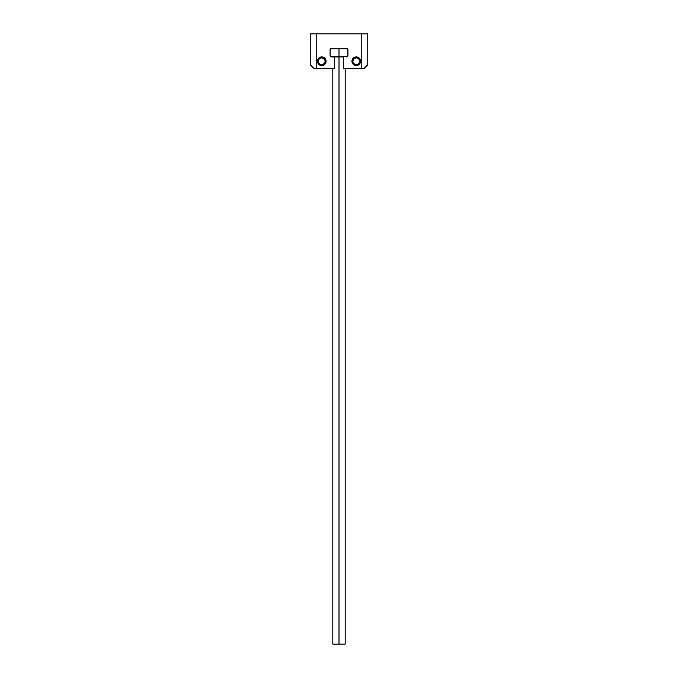 <?xml version="1.0" encoding="UTF-8"?>
<svg xmlns="http://www.w3.org/2000/svg" width="678" height="678" viewBox="0 0 678 678"><rect width="100%" height="100%" fill="white"/><g stroke="black" fill="none" stroke-linecap="round" stroke-linejoin="round"><path stroke-width="1.02" d="M359.857 63.639L360.255 62.893A4.314 4.314 0 0 0 360.586 61.249A4.314 4.314 0 0 1 356.272 65.563A4.314 4.314 0 0 1 351.95 61.24A4.314 4.314 0 0 1 356.272 56.927A4.314 4.314 0 0 1 360.586 61.24L360.501 62.088L360.586 61.24A4.314 4.314 0 0 0 360.264 59.596L360.586 61.24A4.314 4.314 0 0 1 356.272 65.563L353.221 64.3L351.95 61.24L352.679 58.842L353.874 57.655L356.272 56.927L357.111 57.011L356.272 56.927L356.272 57.791A3.458 3.458 0 0 1 359.721 61.24A3.458 3.458 0 0 1 356.272 64.698L356.272 65.563A4.314 4.314 0 0 0 360.255 62.893L360.501 60.401M318.677 58.189L318.143 58.842A4.314 4.314 0 0 1 320.889 57.011A4.314 4.314 0 0 0 318.143 58.842L317.745 59.588A4.314 4.314 0 0 1 318.143 58.842L317.745 59.588A4.314 4.314 0 0 0 317.414 61.24A4.314 4.314 0 0 1 321.728 56.927A4.314 4.314 0 0 1 326.05 61.24A4.314 4.314 0 0 1 321.728 65.563A4.314 4.314 0 0 1 317.414 61.24L317.499 60.401L317.414 61.24A4.314 4.314 0 0 1 317.736 59.596L319.33 57.655L321.728 56.927L323.381 57.257L325.321 58.842L326.05 61.24L325.321 63.639L324.126 64.834L321.728 65.563A4.314 4.314 0 0 0 324.787 58.189A4.314 4.314 0 0 1 323.381 65.232M318.143 63.639L320.889 65.478M359.323 64.3L357.111 65.478L356.272 65.563L356.272 64.698A3.458 3.458 0 0 1 352.814 61.24A3.458 3.458 0 0 1 356.272 57.791L353.831 58.8L352.814 61.24L353.399 63.164L354.95 64.435L357.594 64.435L359.145 63.164L359.459 59.918L358.187 58.376L356.272 57.791L356.272 56.927A4.314 4.314 0 0 1 359.857 58.842L360.255 59.588A4.314 4.314 0 0 0 357.111 57.011L356.272 56.927A4.314 4.314 0 0 1 357.111 57.011L359.323 58.189M318.143 58.842A4.314 4.314 0 0 0 317.745 59.588L317.414 61.24A4.314 4.314 0 0 0 317.745 62.893L317.499 60.401L317.499 62.088M339 48.867L347.636 48.867L339 48.867L339 56.927L343.314 56.927L343.314 68.436L364.044 68.436L367.781 64.698L367.781 33.9L367.781 64.698L367.781 33.9L310.219 33.9L310.219 64.698L310.219 33.9L310.219 64.698L313.956 68.436L334.686 68.436L334.686 56.927L339 56.927L339 644.1L345.17 644.1L339 644.1L339 56.927L343.314 56.927L343.314 68.436L361.213 68.436L361.213 33.9L316.787 33.9L316.787 68.436L334.686 68.436L334.686 56.927L347.636 56.35L339 56.35L339 48.867L330.364 48.867L339 48.867L339 48.291L339 48.867M330.364 56.35L339 56.35L330.364 56.35M346.433 56.927L346.483 56.927A1.441 1.441 0 0 0 347.924 55.486A1.441 1.441 0 0 1 346.483 56.927L347.814 56.037L347.924 49.731A1.441 1.441 0 0 0 346.483 48.291A1.441 1.441 0 0 1 347.924 49.731L347.924 55.486M330.076 55.486L330.076 49.731L330.076 55.486A1.441 1.441 0 0 0 331.517 56.927A1.441 1.441 0 0 1 330.076 55.486L330.5 56.503L331.567 56.927M332.83 644.1L339 644.1L332.83 644.1L332.83 68.436M347.924 49.731L346.483 48.291L331.517 48.291A1.441 1.441 0 0 0 330.5 48.714L346.483 48.291M366.264 66.215L367.781 64.698L367.781 33.9L361.213 33.9L361.213 68.436L364.044 68.436L366.256 66.224M330.5 48.714L330.076 49.731A1.441 1.441 0 0 1 331.517 48.291M334.686 56.927L331.517 56.927L334.686 56.927M320.889 57.011A4.314 4.314 0 0 1 321.728 56.927L320.889 57.011L321.728 56.927A4.314 4.314 0 0 0 320.889 57.011L321.728 56.927L321.728 57.791A3.458 3.458 0 0 1 325.186 61.24A3.458 3.458 0 0 1 321.728 64.698L321.728 65.563A4.314 4.314 0 0 1 317.414 61.249M316.787 68.436L316.787 33.9L310.219 33.9L310.219 64.698L313.956 68.436L316.787 68.436M324.779 58.189A4.314 4.314 0 0 0 321.736 56.927A4.314 4.314 0 0 1 324.779 58.189M317.745 62.893A4.314 4.314 0 0 0 321.728 65.563L321.728 64.698A3.458 3.458 0 0 1 318.279 61.24A3.458 3.458 0 0 1 321.728 57.791L319.813 58.376L318.541 59.918L318.346 61.918L319.287 63.69L321.058 64.63L323.05 64.435L324.601 63.164L325.186 61.24L324.601 59.325L321.728 57.791L321.728 56.927M323.652 64.113L324.601 63.164M324.601 59.325L323.652 58.376M319.813 58.376L318.855 59.325M318.855 63.164L319.813 64.113M359.857 58.842A4.314 4.314 0 0 1 360.586 61.24M356.272 65.563A4.314 4.314 0 0 1 353.213 58.189A4.314 4.314 0 0 0 354.619 65.232M353.221 58.189A4.314 4.314 0 0 1 356.264 56.927A4.314 4.314 0 0 0 353.221 58.189M358.187 64.113L359.145 63.164M359.145 59.325L358.187 58.376M354.348 58.376L353.399 59.325M353.399 63.164L354.348 64.113M345.17 68.436L345.17 644.1"/></g></svg>
